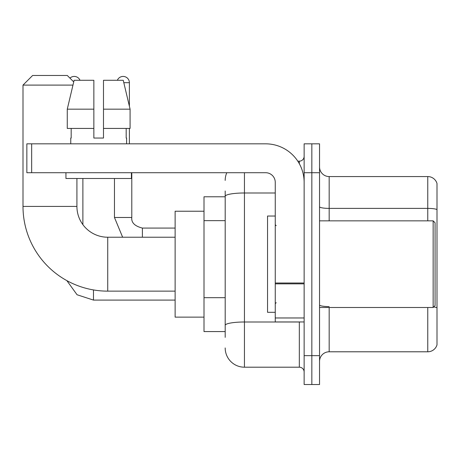 <?xml version="1.0" encoding="UTF-8"?>
<svg xmlns="http://www.w3.org/2000/svg" width="460" height="460" viewBox="0 0 460 460"><rect width="100%" height="100%" fill="white"/><g stroke="black" fill="none" stroke-linecap="round" stroke-linejoin="round"><path stroke-width="0.69" d="M225.187 337.353L225.187 196.328L225.187 196.782L204.004 196.782L204.004 331.574L225.187 331.574M304.135 355.643L304.135 384.525L311.84 384.525L311.84 355.643L311.84 384.525L319.539 384.525L319.539 355.643L311.84 355.643L311.84 172.713L311.84 355.643L304.135 355.643L304.135 172.713L311.84 172.713L311.84 143.83L311.84 172.713L319.539 172.713L319.539 355.643M319.539 172.713L319.539 143.83L304.135 143.83L304.135 172.713M244.444 172.713L244.444 367.195L299.322 367.195L299.322 321.948M297.787 161.161L299.322 161.161A4.813 4.813 0 0 0 304.135 156.348M225.187 328.687L225.187 325.341A19.257 3.346 180 0 1 244.444 322L299.322 322A4.813 0.834 0 0 0 300.995 321.948M275.252 192.987L244.444 192.987A19.257 3.346 180 0 0 225.187 196.328L225.187 191.009M304.135 372.013A4.813 4.813 0 0 0 299.322 367.195M225.187 180.418A19.257 19.257 0 0 1 226.791 172.713M244.444 367.195A19.257 19.257 0 0 1 225.187 347.944M319.539 361.422A9.625 9.625 0 0 1 329.17 351.791L427.76 351.791L427.76 307.504M437 183.5A9.625 9.625 0 0 0 427.76 176.565A9.625 9.625 0 0 1 437 183.5L437 344.862A9.625 9.625 0 0 1 427.76 351.791M437 209.593A9.625 1.673 180 0 0 427.76 208.391L427.76 176.565L329.17 176.565A9.625 9.625 0 0 1 319.539 166.94A9.625 9.625 0 0 0 329.17 176.565L329.17 220.852M437 209.725L437 307.797A9.625 1.673 180 0 0 433.705 306.952M103.488 138.052L93.863 138.052L103.488 138.052L93.863 138.052L103.488 138.052L103.488 80.287L123.24 80.287L130.082 109.169L130.082 128.426L103.488 128.426M117.352 80.287A6.256 6.256 0 0 1 129.386 82.691L129.386 106.237L130.082 109.169L103.488 109.169M175.122 291.14L107.726 291.14A84.726 84.726 0 0 1 23 206.413L23 85.1L32.625 75.474L67.286 75.474L73.726 81.909M107.726 291.14L107.726 237.222A30.808 30.808 0 0 1 76.918 206.413L76.918 178.492M72.968 85.1L23 85.1M204.004 211.226L175.122 211.226L175.122 317.13L204.004 317.13M69.943 78.125A6.256 6.256 0 0 1 80 80.287M82.886 224.635L82.886 178.492M129.386 128.426L129.386 143.83M304.135 321.948L275.252 321.948L275.252 283.015L304.135 283.015M304.135 182.344A38.514 38.514 0 0 0 265.621 143.83L31.665 143.83L31.665 172.713L265.621 172.713A9.625 9.625 0 0 1 275.252 182.344L275.252 283.015M31.665 172.713L26.852 172.713L26.852 143.83L31.665 143.83M93.863 109.169L93.863 128.426L93.863 109.169L67.269 109.169L74.112 80.287L93.863 80.287L93.863 138.052M70.754 138.052L71.173 138.052L70.754 138.052L70.754 143.83M126.598 138.052L126.178 138.052L126.598 138.052L126.598 143.83M126.178 128.426L126.178 138.052M71.173 138.052L71.173 128.426M65.941 172.713L65.941 178.492L131.41 178.492L131.41 172.713M93.863 128.426L67.269 128.426L67.269 109.169L74.112 80.287M130.082 109.169L123.24 80.287M433.147 220.852L435.074 222.778L435.074 305.578L433.147 307.504L433.147 220.852L319.539 220.852M275.252 216.039L267.548 216.039L267.548 312.317L275.252 312.317M225.187 220.65L204.004 220.65M225.187 297.678L204.004 297.678M299.322 163.697L299.322 161.161M329.17 307.504L329.17 351.791M427.76 220.852L427.76 208.391L329.17 208.391A9.625 1.673 0 0 1 319.539 206.718M329.17 306.596A9.625 1.673 -0 0 1 319.539 304.922M23 206.413L76.918 206.413M93.478 289.932L93.478 300.092L77.056 294.751L66.872 280.635L77.056 294.751L93.478 300.092L77.056 294.751L66.872 280.635L77.056 294.751L93.478 300.092L77.056 294.751L66.872 280.635L77.056 294.751L93.478 300.092L77.056 294.751L66.872 280.635L77.056 294.751L93.478 300.092L77.056 294.751L66.872 280.635M114.465 178.492L114.465 217.482L122.636 237.222L114.465 217.482L122.636 237.222L114.465 217.482L122.636 237.222L114.465 217.482L122.636 237.222L114.465 217.482L131.778 217.482C131.215 222.617 134.745 226.147 142.387 228.074L142.387 237.222M123.815 82.691L129.386 82.691M142.387 228.091L142.387 228.074C134.745 226.147 131.215 222.617 131.796 217.482C131.215 222.617 134.745 226.147 142.387 228.074C134.745 226.147 131.215 222.617 131.796 217.482C131.215 222.617 134.745 226.147 142.387 228.074C134.745 226.147 131.215 222.617 131.796 217.482C131.215 222.617 134.745 226.147 142.387 228.074C134.745 226.147 131.215 222.617 131.796 217.482L131.796 172.713M304.135 283.849L275.252 283.849M275.252 317.969L304.135 317.969M175.122 237.222L107.726 237.222M175.122 300.092L93.478 300.092M175.122 228.074L142.387 228.074M319.539 307.504L433.147 307.504M276.213 225.67L275.252 224.704M276.213 302.691L275.252 303.652"/></g></svg>
